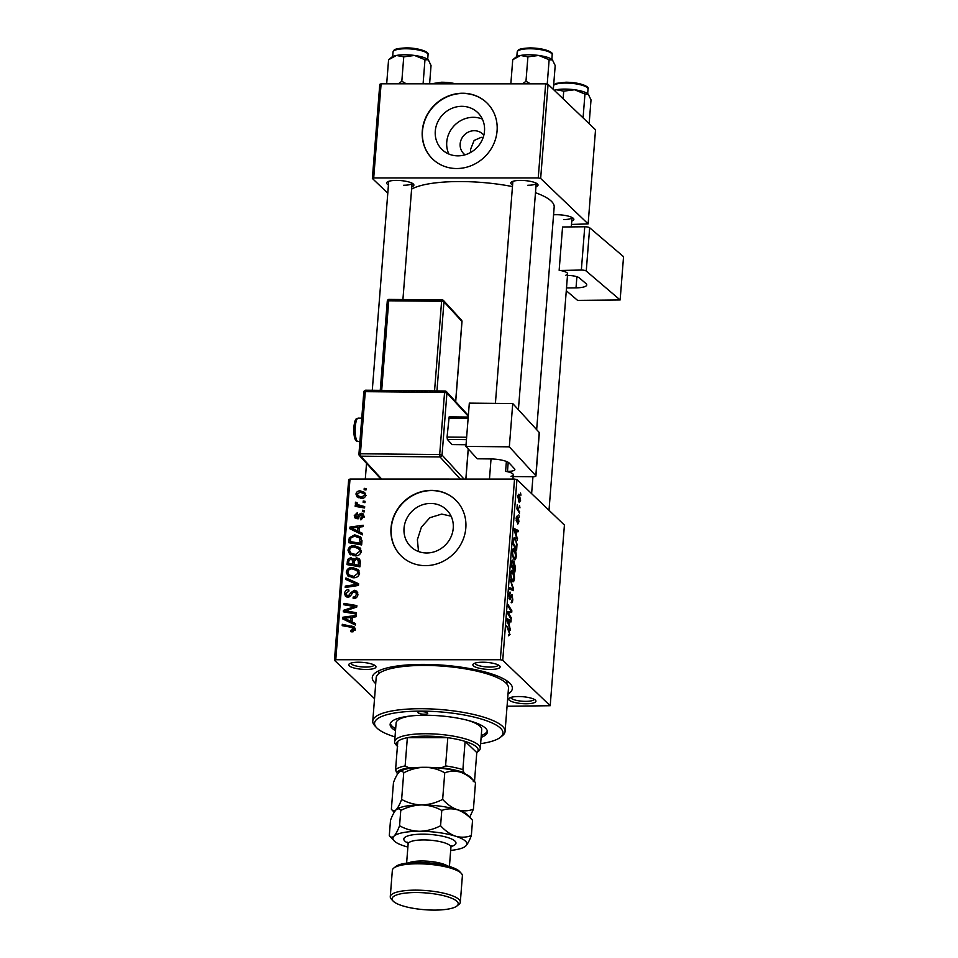 <?xml version="1.0" encoding="UTF-8"?>
<svg xmlns="http://www.w3.org/2000/svg" width="958" height="958" viewBox="0 0 958 958"><rect width="100%" height="100%" fill="white"/><g stroke="black" fill="none" stroke-linecap="round" stroke-linejoin="round"><path stroke-width="1.44" d="M473.743 150.43L475.443 149.029M448.883 154.058A25.686 23.734 133.8 0 1 473.312 117.307A25.686 23.734 133.8 0 1 482.365 119.103M483.826 135.258A13.663 12.622 -46.2 0 0 482.7 134.012A13.663 12.622 -46.2 0 0 474.282 130.707A13.663 12.622 -46.2 0 0 461.373 139.209A13.663 12.622 -46.2 0 0 463.804 153.747A13.663 12.622 -46.2 0 0 465.085 154.813M483.155 137.521L481.215 137.341L474.126 140.455L470.641 149.149L470.653 152.454M461.84 106.314A25.686 23.734 -46.2 0 0 437.566 122.313A25.686 23.734 -46.2 0 0 442.129 149.64A25.686 23.734 -46.2 0 0 457.948 155.855A25.686 23.734 -46.2 0 0 482.209 139.868A25.686 23.734 -46.2 0 0 477.659 112.541A25.686 23.734 -46.2 0 0 461.84 106.314M462.642 93.237A39.038 36.057 -46.2 0 0 425.759 117.547A39.038 36.057 -46.2 0 0 432.681 159.076A39.038 36.057 -46.2 0 0 456.715 168.524A39.038 36.057 -46.2 0 0 493.598 144.215A39.038 36.057 -46.2 0 0 486.676 102.686A39.038 36.057 -46.2 0 0 462.642 93.237M486.784 102.793A39.038 36.057 -46.2 0 0 462.858 93.441A39.038 36.057 -46.2 0 0 425.999 117.678A39.038 36.057 -46.2 0 0 432.788 159.172M418.538 551.545L417.377 539.701L421.4 527.151L429.867 517.715L441.698 514.087L451.086 516.17M426.693 552.982A25.686 23.734 133.8 0 1 410.874 546.755A25.686 23.734 133.8 0 1 406.324 519.428A25.686 23.734 133.8 0 1 430.585 503.441A25.686 23.734 133.8 0 1 446.404 509.656A25.686 23.734 133.8 0 1 450.955 536.983A25.686 23.734 133.8 0 1 426.693 552.982M431.387 490.364A39.038 36.057 -46.2 0 0 394.504 514.662A39.038 36.057 -46.2 0 0 401.426 556.191A39.038 36.057 -46.2 0 0 425.46 565.639A39.038 36.057 -46.2 0 0 462.343 541.342A39.038 36.057 -46.2 0 0 455.421 499.813A39.038 36.057 -46.2 0 0 431.387 490.364M455.529 499.92A39.038 36.057 -46.2 0 0 431.603 490.568A39.038 36.057 -46.2 0 0 394.756 514.793A39.038 36.057 -46.2 0 0 401.534 556.299M526.086 703.759A13.663 3.461 4.5 0 1 512.662 701.891A13.663 3.461 4.5 0 1 509.237 698.214A13.663 3.461 4.5 0 1 518.541 696.538A13.663 3.461 4.5 0 1 535.534 700.274A13.663 3.461 4.5 0 1 526.086 703.759M510.782 697.448A11.712 2.97 -175.5 0 0 525.702 701.364A11.712 2.97 -175.5 0 0 534.121 699.28M366.112 669.462A13.663 3.461 4.5 0 1 352.688 667.582A13.663 3.461 4.5 0 1 349.263 663.906A13.663 3.461 4.5 0 1 358.567 662.229A13.663 3.461 4.5 0 1 375.56 665.966A13.663 3.461 4.5 0 1 366.112 669.462M350.808 663.14A11.712 2.97 -175.5 0 0 365.728 667.055A11.712 2.97 -175.5 0 0 374.147 664.984M490.268 669.462A13.663 3.461 4.5 0 1 476.844 667.582A13.663 3.461 4.5 0 1 473.42 663.906A13.663 3.461 4.5 0 1 482.724 662.229A13.663 3.461 4.5 0 1 499.717 665.978A13.663 3.461 4.5 0 1 490.268 669.462M474.964 663.152A11.712 2.97 -175.5 0 0 489.885 667.067A11.712 2.97 -175.5 0 0 498.304 664.984M512.602 184.894A13.663 3.461 4.5 0 1 511.344 182.092A13.663 3.461 4.5 0 1 520.637 180.415A13.663 3.461 4.5 0 1 537.63 184.164A13.663 3.461 4.5 0 1 535.953 186.726M388.445 184.882A13.663 3.461 4.5 0 1 387.188 182.092A13.663 3.461 4.5 0 1 396.48 180.415A13.663 3.461 4.5 0 1 413.473 184.152A13.663 3.461 4.5 0 1 411.796 186.726M553.568 214.808A13.663 3.461 4.5 0 1 556.454 214.712A13.663 3.461 4.5 0 1 573.447 218.46A13.663 3.461 4.5 0 1 571.77 221.035M375.716 683.629A70.257 17.819 4.5 0 1 375.093 673.019A70.257 17.819 4.5 0 1 422.909 664.397A70.257 17.819 4.5 0 1 510.291 683.665A70.257 17.819 4.5 0 1 508.015 694.035M379.021 670.684A64.402 16.334 -175.5 0 0 378.566 672.3L378.434 673.905M536.66 429.651L554.179 207A74.161 18.801 -175.5 0 0 535.474 192.702M512.47 186.582A74.161 18.801 -175.5 0 0 459.744 181.553A74.161 18.801 -175.5 0 0 411.605 189.109M514.542 479.072L516.949 479.587L502.734 660.266L500.327 659.751L514.542 479.072L350.005 479.06L335.779 659.751L334.45 660.266L374.53 698.645M334.45 660.266L348.676 479.587L350.005 479.06M502.734 660.266L550.203 705.723L507.057 706.238M513.165 548.742L514.422 548.742C515.632 549.868 516.206 552.479 516.17 556.586C515.775 559.472 515.105 560.454 514.183 559.544L512.65 556.143L512.386 551.676C512.793 548.718 513.476 547.736 514.422 548.742L513.739 548.395M514.781 559.843L514.183 559.544M516.637 535.941L517.416 540.025L514.123 530.289L514.254 528.612L518.17 530.421L518.062 531.798L516.997 531.259L516.039 535.941M510.051 634.376L508.662 635.825L509.608 633.873L506.602 625.861L509.237 630.148L509.548 634.376M508.71 634.843L509.608 633.873M510.303 593.541L509.416 595.409L509.776 598.199L511.991 594.439L512.781 599.636C512.518 602.354 511.991 603.301 511.177 602.486L512.35 599.121L511.919 595.84L509.692 599.588L508.985 594.942L510.458 592.236L510.398 593.637L509.177 593.445M511.919 595.84L510.77 595.876M509.261 598.834L510.638 598.834L509.692 599.588M509.093 598.199L510.159 598.008M510.255 579.518L513.572 588.895L513.44 590.643L509.5 589.038L509.608 587.661L512.985 589.026L510.255 579.518M511.44 570.645L512.698 570.645C513.907 571.77 514.482 574.381 514.446 578.488C514.051 581.362 513.38 582.356 512.458 581.446L510.925 578.045L510.662 573.579C511.069 570.609 511.752 569.639 512.698 570.645L512.015 570.285M513.057 581.745L512.458 581.446M520.541 492.987L520.948 495.19L520.541 492.987M516.949 479.587L564.418 525.044L550.203 705.723M513.907 561.819L515.32 566.729L514.901 572.01L511.297 566.166L511.776 561.029L512.769 560.035L513.548 562.729L514.159 561.675M509.536 626.101L510.327 630.196L507.033 620.461L507.165 618.784L511.081 620.592L510.973 621.97L509.907 621.431L508.938 626.101M509.105 614.234L511.297 617.85L511.189 619.239L507.584 613.371L507.704 611.923L511.201 611.228L508.135 606.318L508.255 604.929L511.847 610.773L511.74 612.222L508.243 612.952L509.105 614.234L508.123 614.234M507.62 612.88L509.345 612.88L507.62 612.952M517.727 522.649L518.577 521.344L518.29 519.14L516.685 521.835L516.134 518.218L517.212 515.895L516.961 520.481L518.374 517.739L518.913 521.739L517.727 524.11L517.727 522.817M518.29 519.14L517.404 519.2M517.152 517.308L516.242 517.224M516.17 520.41L516.961 520.481M517.009 544.012L516.625 550.108L513.021 544.264L513.464 539.354L515.188 537.881L516.542 544.012M514.518 537.534L515.188 537.881L513.967 537.881M518.374 494.46L519.236 494.46L520.589 500.363L519.248 502.567L517.835 496.555L518.757 494.22M519.547 505.644L519.954 507.848L519.547 505.644M518.601 510.015L519.535 513.141L516.913 508.902L517.296 504.758L518.601 510.015L517.607 510.015M518.817 514.889L519.224 517.092L518.817 514.889M364.351 510.554L364.244 511.919L362.399 511.632L362.507 510.231L364.351 510.554M365.082 501.309L364.974 502.675L363.13 502.387L363.238 500.986L365.082 501.309M349.646 554.083L347.97 550.167C348.784 547.054 350.856 545.533 354.161 545.629L359.849 547.677L361.31 551.365C360.519 554.395 358.52 555.903 355.298 555.891L349.395 553.856M362.555 533.366L362.435 534.851L349.838 528.732L349.969 527.056L363.19 525.259L363.082 526.637L359.478 527.068L359.118 531.75L362.555 533.366M360.34 561.568L359.921 566.837L347.012 564.609L347.634 559.412L350.748 557.604L353.789 559.412L356.568 557.772L359.346 558.873L360.34 561.568M353.143 558.418L354.652 560.238M358.591 583.721L358.46 585.47L345.203 587.482L345.311 586.104L356.675 584.38L345.838 579.446L345.958 577.961L358.591 583.721M354.927 630.28L351.346 627.274L342.198 625.694L342.305 624.305L354.436 627.023L355.19 629.166L352.089 631.861L350.903 631.741L350.844 630.364L353.67 629.071L353.262 627.945L355.418 630.017M356.316 612.677L356.208 614.066L343.299 611.815L343.407 610.366L354.807 606.594L343.85 604.761L343.958 603.372L356.867 605.6L356.759 607.049L345.371 610.845L356.316 612.677M500.327 659.751L335.779 659.751M355.454 623.538L355.346 625.023L342.736 618.904L342.868 617.227L356.101 615.419L355.993 616.796L352.388 617.239L352.017 621.922L355.454 623.538M357.921 594.415C357.562 597.181 355.969 598.534 353.167 598.499L353.119 597.121L355.071 596.774L356.4 594.319L355.717 592.14L353.251 592.008L350.736 595.577L347.754 597.121L345.467 596.295L344.569 593.433C344.904 591.05 346.269 589.769 348.664 589.589L348.975 590.966L346.101 593.481L346.628 595.325L348.987 595.241L350.532 592.882L354.4 590.284L356.843 591.194L357.921 594.415M347.922 575.986L346.245 572.07C347.059 568.944 349.131 567.435 352.436 567.519L358.124 569.579L359.585 573.267C358.795 576.297 356.795 577.806 353.574 577.794L347.67 575.758M360.567 519.787L360.328 518.422L362.866 516.458L361.549 514.65L356.735 518.589L354.987 517.943L354.256 515.715L357.394 512.602L357.454 513.967L355.442 515.787L356.639 517.224L359.765 513.979L361.549 513.284L363.25 513.955L364.052 516.518L360.567 519.787M364.579 517.045L361.549 514.65M355.442 515.787L357.837 518.362M361.956 541.042L361.645 544.934L348.736 542.707L349.287 537.749L354.711 534.839L360.603 536.935L361.956 541.042M365.74 495.142C365.273 497.31 363.932 498.399 361.681 498.399L356.963 496.807L355.957 494.065C356.484 491.873 357.885 490.807 360.196 490.867L364.639 492.4L365.74 495.142M364.663 506.59L364.555 507.979L355.167 506.351L355.274 504.974L357.214 505.321L355.25 503.094L355.669 502.16L357.106 502.711L357.286 504.507L364.663 506.59M366.076 488.652L365.968 490.017L364.124 489.73L364.232 488.329L366.076 488.652M506.854 684.012L506.974 682.407A64.402 16.334 -175.5 0 0 506.782 680.743M545.653 83.837L548.06 84.352L540.659 178.451L538.24 177.937L545.653 83.837L381.104 83.825L373.704 177.937L372.375 178.451L387.786 193.217M372.375 178.451L379.775 84.34L381.104 83.825M540.659 178.451L588.128 223.909L571.495 224.435M588.128 223.909L595.529 129.809L548.06 84.352M538.24 177.937L373.704 177.937M527.798 185.253A11.712 2.97 -175.5 0 0 536.229 183.17L518.398 409.725M403.641 185.241A11.712 2.97 -175.5 0 0 412.072 183.17L402.923 299.483M563.615 219.55A11.712 2.97 -175.5 0 0 572.046 217.466L571.303 226.902M345.275 612.162L343.407 610.366M345.994 612.282L346.64 612.054M355.681 607.432L354.807 606.594M345.766 605.109L343.958 603.372M355.25 607.013L356.316 607.204M347.071 612.473L345.371 610.845M344.976 619.982L342.868 617.227M355.382 624.556L352.017 621.922M352.269 618.796L350.844 617.431L344.221 618.257L346.377 620.317L352.748 622.628M344.221 618.257L350.544 621.167L350.844 617.431M352.7 623.239L350.544 621.167M352.4 631.849L350.844 630.364M353.251 631.705L351.969 630.484M344.102 626.029L342.305 624.305M353.191 627.873L351.778 625.933M353.933 628.005L355.143 628.304M354.448 598.391L353.119 597.121M354.783 598.331L353.538 597.133M356.148 597.804L355.071 596.774M357.717 595.589L356.4 594.319M357.933 594.259L355.717 592.14M346.844 597.026L346.724 595.505L344.569 593.433M348.987 596.918L347.778 595.756M350.065 596.271L348.987 595.241M355.969 592.379L354.4 590.284M356.556 592.343L357.705 592.511M346.545 587.278L345.311 586.104M357.897 585.554L356.675 584.38M348.077 580.476L345.958 577.961M348.113 580.033L358.508 584.763M348.963 576.728L348.401 574.237M348.209 573.95L346.245 572.07M354.089 569.1L352.436 567.519M355.598 569.639L358.999 570.693M359.597 573.147L356.999 570.573L352.185 568.896C349.85 568.836 348.377 569.914 347.778 572.118L349.011 574.908L353.741 576.417L358.064 573.171L356.999 570.573M349.011 574.908L352.245 577.722M355.035 577.662L353.741 576.417M359.346 574.393L358.064 573.171M349.299 565.004L349.359 564.19M348.868 560.598L347.634 559.412M352.436 559.688L350.748 557.604M352.903 559.664L354.28 559.879M358.208 559.867L356.568 557.772M358.723 559.843L360.148 560.095M360.316 561.891L356.424 559.137L354.28 561.472M354.831 565.962L354.891 565.148M350.412 565.196L348.628 563.484L352.652 564.178L352.281 559.544L354.436 561.604M354.448 565.891L352.652 564.178M355.945 566.154L354.161 564.442L354.388 561.544L350.688 558.969L348.808 561.137L348.628 563.484M354.161 564.442L358.52 565.196L358.112 559.783M359.945 566.561L358.52 565.196M360.244 562.705L358.759 561.28M361.633 519.667L360.328 518.422M363.896 517.44L362.866 516.458M356.436 518.577L354.256 515.715M358.4 518.027L357.418 517.081M360.747 514.913L359.765 513.979M361.92 516.039L363.705 515.356L361.549 513.284M352.065 529.822L349.969 527.056M362.471 534.384L359.118 531.75M359.358 528.624L357.933 527.259L351.311 528.086L353.478 530.157L359.849 532.456M351.311 528.086L357.645 530.995L357.933 527.259M359.801 533.067L357.645 530.995M351.023 543.102L351.083 542.288M350.568 538.971L349.287 537.749M356.304 536.372L354.711 534.839M358.088 536.971L361.477 538.061M361.98 540.432L359.37 537.833L354.52 536.217L350.868 537.869L350.353 541.581L360.244 543.294L359.37 537.833M352.137 543.294L350.353 541.581M361.669 544.659L360.244 543.294M361.801 542.899L360.388 541.533M350.688 554.826L350.125 552.335M349.933 552.059L347.97 550.167M355.813 547.198L354.161 545.629M357.322 547.736L360.723 548.79M361.322 551.245L358.723 548.671L353.909 546.994C351.574 546.934 350.101 548.012 349.502 550.215L350.736 553.005L355.466 554.526L359.789 551.269L358.723 548.671M350.736 553.005L353.969 555.82M356.759 555.76L355.466 554.526M361.07 552.503L359.789 551.269M358.34 497.729L358.112 496.136L355.957 494.065M361.896 492.508L360.196 490.867M363.022 492.963L365.465 493.574M365.537 496.076L363.86 493.538L360.076 492.244L357.142 494.124L360.663 498.352M357.813 495.777L361.645 497.034L364.543 495.13M362.938 498.268L361.645 497.034M364.974 502.651L363.238 500.986M357.059 506.686L355.274 504.974M358.987 507.01L357.214 505.321M357.442 505.537L355.25 503.094M357.406 505.165L357.825 504.231M356.783 503.237L355.669 502.16M357.286 504.507L360.579 507.285M364.244 511.895L362.507 510.231M365.968 489.993L364.232 488.329M511.356 565.459L512.949 567.28L513.548 562.729M511.991 567.28L512.949 567.28M511.536 563.112L511.835 565.459M513.153 562.681L511.716 561.328M512.674 561.424L512.015 563.112M512.41 567.974L513.368 567.974L514.59 569.938L514.326 563.172L513.189 563.076M513.632 569.938L514.59 569.938M513.129 565.064L513.368 567.974M514.326 563.172L513.608 565.064M510.782 577.243L513.033 580.32L511.656 580.32M511.56 580.093L512.578 580.093L514.015 577.961L512.554 571.974L510.961 571.722M510.638 574.046L511.297 577.243M512.554 571.974L511.105 574.046M512.925 588.895L513.572 588.895M509.5 589.026L512.985 589.026M509.656 592.236L510.458 592.236M508.279 630.148L509.237 630.148M509.824 628.711L510.434 628.711M508.123 620.592L511.081 620.592M508.183 622.041L509.153 624.927L509.452 621.191L507.489 620.209L508.183 622.041L507.56 622.041M508.542 624.927L509.153 624.927M510.339 617.85L511.297 617.85M510.889 610.773L511.847 610.773M507.68 612.222L511.74 612.222M516.913 538.54L517.536 538.54M515.212 530.421L518.17 530.421M515.272 531.87L516.254 534.768L516.542 531.031L514.59 530.037L515.272 531.87L514.662 531.87M515.644 534.768L516.254 534.768M513.56 543.569L516.314 548.036L516.446 546.288C516.637 542.563 516.17 540.204 515.057 539.222L513.907 539.905L513.081 543.569M515.344 548.036L516.314 548.036M513.38 539.905L515.057 539.222M512.506 555.341L514.757 558.418L513.38 558.418M513.284 558.191L514.302 558.191L515.739 556.059L514.278 550.072L512.686 549.832M512.362 552.155L513.021 555.341M514.278 550.072L512.829 552.155M517.811 496.951L519.667 501.357L518.47 501.357M518.386 501.166L520.254 500.016L519.128 495.837L517.955 495.633M519.128 495.837L518.17 496.951M518.673 511.752L519.643 511.752M516.949 508.399L517.559 508.399M421.508 711.638A4.874 1.233 -175.5 0 0 417.999 712.548A4.874 1.233 -175.5 0 0 424.202 714.213A4.874 1.233 -175.5 0 0 427.723 713.315A4.874 1.233 -175.5 0 0 421.508 711.638M481.12 737.397A48.798 12.37 -175.5 0 0 487.418 731.996A48.798 12.37 -175.5 0 0 425.292 715.255A48.798 12.37 -175.5 0 0 390.134 724.332A48.798 12.37 -175.5 0 0 395.51 730.655M390.349 723.41A48.798 12.37 -175.5 0 0 395.654 728.775M480.617 743.671A64.402 16.334 -175.5 0 0 500.399 737.313A64.402 16.334 -175.5 0 0 484.281 719.961A64.402 16.334 -175.5 0 0 420.969 711.123A64.402 16.334 -175.5 0 0 376.47 727.553A64.402 16.334 -175.5 0 0 395.007 736.93M376.47 727.553L374.734 725.661A66.353 16.825 4.5 0 1 372.77 721.075A66.353 16.825 4.5 0 1 420.586 708.716A66.353 16.825 4.5 0 1 505.07 731.493A66.353 16.825 4.5 0 1 502.411 735.708L500.399 737.313M505.07 731.493L508.482 688.203A66.353 16.825 -175.5 0 0 423.987 665.427A66.353 16.825 -175.5 0 0 376.171 677.785L372.77 721.075M397.414 746.342L395.905 744.701A42.942 10.885 4.5 0 1 394.636 741.731L396.121 722.919A42.942 10.885 4.5 0 1 411.413 715.889M467.708 720.32A42.942 10.885 4.5 0 1 481.73 729.649L480.245 748.473A42.942 10.885 4.5 0 1 478.521 751.204L476.785 752.593A40.99 10.394 -175.5 0 0 476.557 746.989A40.99 10.394 -175.5 0 0 465.109 741.396A40.99 10.394 -175.5 0 0 447.805 737.684L407.354 737.684A40.99 10.394 -175.5 0 0 397.798 741.396A40.99 10.394 -175.5 0 0 397.642 746.605M481.263 735.516A48.798 12.37 -175.5 0 0 487.347 731.038M552.395 59.815A18.992 4.814 4.5 0 0 538.743 55.456A18.992 4.814 -175.5 0 0 528.936 54.786A18.992 4.814 -175.5 0 0 520.541 55.456L527.906 56.845L538.743 55.456L549.138 59.743L552.574 60.007A18.992 4.814 -175.5 0 0 552.574 59.995A18.992 4.814 -175.5 0 0 552.395 59.815L555.197 65.551L553.329 89.393M547.222 84.172L549.138 59.743M530.516 83.837L525.978 81.286L527.906 56.845M525.978 81.286L522.481 83.837M512.734 59.743L516.015 57.121A18.992 4.814 -175.5 0 1 520.541 55.456L512.734 59.743L510.842 83.837M588.212 94.112A18.992 4.814 4.5 0 0 574.561 89.765A18.992 4.814 -175.5 0 0 564.753 89.082A18.992 4.814 -175.5 0 0 556.359 89.765L563.723 91.142L574.561 89.765L584.955 94.052L588.392 94.303A18.992 4.814 -175.5 0 0 588.392 94.291A18.992 4.814 -175.5 0 0 588.212 94.112L591.014 99.86L589.146 123.69M583.075 117.882L584.955 94.052M563.124 98.77L563.723 91.142M554.335 90.363L556.359 89.765A18.992 4.814 -175.5 0 0 554.251 90.28M406.36 83.825L401.821 81.286L398.324 83.825M429.603 83.825L431.04 65.551L428.418 60.007A18.992 4.814 -175.5 0 0 428.418 59.995A18.992 4.814 -175.5 0 0 428.238 59.815A18.992 4.814 -175.5 0 0 414.586 55.456L424.981 59.743L428.238 59.815M423.089 83.825L424.981 59.743M403.749 56.833L414.586 55.456A18.992 4.814 -175.5 0 0 396.384 55.456L403.749 56.833L401.821 81.286M388.577 59.743L391.858 57.109A18.992 4.814 -175.5 0 1 396.384 55.456L388.577 59.743L386.685 83.825M394.636 741.731A42.942 10.885 4.5 0 1 431.866 733.864A42.942 10.885 4.5 0 1 478.581 745.108A42.942 10.885 4.5 0 1 480.245 748.473M473.276 781.608L474.557 780.806L476.785 752.581L465.109 741.396L462.894 769.633L463.876 772.603A39.038 9.903 -175.5 0 0 441.506 767.801L445.59 765.921L447.805 737.684A40.99 10.394 -175.5 0 0 407.354 737.684L405.138 765.921L408.91 767.801A39.038 9.903 -175.5 0 0 396.564 772.591L397.75 773.741M396.564 772.591L395.582 769.633A40.99 10.394 4.5 0 1 405.138 765.921M397.798 741.396L395.582 769.633M465.301 773.956L463.876 772.603M441.506 767.801L436.585 767.801M413.832 767.801L408.91 767.801M445.59 765.921A40.99 10.394 4.5 0 1 462.894 769.633M393.75 868.104L395.774 866.499A33.183 8.418 4.5 0 1 418.347 862.428A33.183 8.418 4.5 0 1 459.612 871.517L461.349 873.421A35.135 8.909 -175.5 0 0 417.652 863.793A35.135 8.909 -175.5 0 0 393.75 868.104A35.135 8.909 -175.5 0 0 392.349 870.331L390.265 896.676A35.135 8.909 4.5 0 1 415.58 890.138A35.135 8.909 4.5 0 1 460.319 902.197A35.135 8.909 4.5 0 1 458.906 904.424L456.894 906.029A33.183 8.418 -175.5 0 0 448.584 897.095A33.183 8.418 -175.5 0 0 415.976 892.533A33.183 8.418 -175.5 0 0 393.055 900.999A33.183 8.418 -175.5 0 0 434.309 910.1A33.183 8.418 -175.5 0 0 456.894 906.029M460.319 902.197L462.391 875.84A35.135 8.909 -175.5 0 0 461.349 873.421M475.503 782.638L470.785 777.453A37.087 9.4 -175.5 0 0 460.559 772.196C465.947 774.124 470.929 777.609 475.503 782.638L473.42 809.211C468.354 811.139 463.085 811.354 457.601 809.833C452.212 807.905 447.23 804.421 442.656 799.391L444.751 772.819C449.805 770.891 455.086 770.675 460.559 772.196A37.087 9.4 4.5 0 0 424.669 767.286C431.89 767.502 438.584 769.346 444.751 772.819M469.731 817.174L473.42 809.211M442.656 799.391C435.95 802.864 428.968 804.708 421.712 804.924C414.491 804.708 407.797 802.864 401.63 799.391L403.725 772.819C410.431 769.346 417.413 767.502 424.669 767.286A37.087 9.4 -175.5 0 0 399.438 771.837A37.087 9.4 -175.5 0 0 399.39 771.873M401.63 799.391C399.761 804.385 397.905 807.857 396.061 809.833C394.277 811.342 392.72 811.139 391.367 809.211L393.463 782.626C395.331 777.645 397.187 774.16 399.031 772.196L399.402 771.861M394.193 812.312L391.367 809.211M399.031 772.196C400.815 770.675 402.384 770.891 403.725 772.819M421.712 804.924A37.087 9.4 -175.5 0 0 396.48 809.474A37.087 9.4 -175.5 0 0 396.432 809.51L396.061 809.833C397.857 808.324 399.414 808.528 400.767 810.456C407.449 806.995 414.443 805.151 421.712 804.924C428.921 805.151 435.615 806.995 441.782 810.456C446.847 808.528 452.116 808.324 457.601 809.833A37.087 9.4 -175.5 0 0 421.712 804.924M467.827 815.09A37.087 9.4 -175.5 0 0 457.601 809.833C462.989 811.773 467.971 815.246 472.545 820.276L467.827 815.09M450.691 850.417A37.087 9.4 -175.5 0 0 465.36 846.357A37.087 9.4 -175.5 0 0 465.78 845.998A37.087 9.4 -175.5 0 0 455.529 836.19A37.087 9.4 -175.5 0 0 419.64 831.281A37.087 9.4 -175.5 0 0 393.989 836.178C392.205 837.699 390.636 837.484 389.295 835.556L390.505 820.276C392.373 815.282 394.229 811.809 396.061 809.833M465.432 846.297L465.78 845.998C467.6 844.07 469.456 840.585 471.348 835.556C466.283 837.496 461.014 837.699 455.529 836.19C450.14 834.25 445.159 830.766 440.584 825.748C433.89 829.209 426.909 831.053 419.64 831.281C412.419 831.053 405.725 829.209 399.558 825.748C397.69 830.73 395.834 834.214 393.989 836.178A37.087 9.4 -175.5 0 0 394.013 840.741A37.087 9.4 -175.5 0 0 404.24 845.998A37.087 9.4 -175.5 0 0 407.88 847.052M394.013 840.741L389.295 835.556M399.558 825.748L400.767 810.456M440.584 825.748L441.782 810.456M471.348 835.556L472.545 820.276M393.055 900.999L391.307 899.107A35.135 8.909 4.5 0 1 390.265 896.676M566.286 290.717L577.602 300.381L620.137 299.962L623.55 256.672L589.661 227.764L586.248 271.054L620.137 299.962M566.501 287.951L576.021 287.855L576.896 276.73M586.248 271.054A3.904 0.994 -175.5 0 0 581.35 270.048L560.25 270.467A11.712 2.97 4.5 0 1 567.615 273.832A11.712 2.97 4.5 0 1 565.831 275.221M567.483 275.413A9.76 2.479 4.5 0 1 579.327 277.904L585.985 283.58A15.615 3.964 4.5 0 1 586.751 284.957A15.615 3.964 4.5 0 1 576.021 287.855M581.35 270.048L584.751 226.771L562.562 226.986L559.149 270.276M584.751 226.771A3.904 0.994 4.5 0 1 589.661 227.764M465.911 446.404L469.324 403.126L512.734 403.546L509.333 446.835L465.911 446.404L477.264 458.798L490.484 458.93A15.615 3.964 4.5 0 1 509.369 463.205L514.566 468.881A9.76 2.479 4.5 0 1 514.853 469.552A9.76 2.479 4.5 0 1 507.489 471.372L508.207 462.319M513.141 476.545L532.983 476.737A3.904 0.994 -175.5 0 0 535.929 476.006A3.904 0.994 -175.5 0 0 535.821 475.743L539.222 432.453L512.734 403.546M539.222 432.453A3.904 0.994 4.5 0 1 539.342 432.717L535.929 476.006M535.821 475.743L509.333 446.835M512.937 479.072L513.284 474.797A11.712 2.97 4.5 0 0 506.674 471.564L507.489 471.372M513.284 474.797A11.712 2.97 4.5 0 1 511.033 476.33M506.387 461.457L505.608 471.36M466.043 444.751L452.116 444.608L447.386 439.447L447.063 437.052L449.158 416.862L468.223 417.053M466.45 439.638L447.386 439.447M447.063 437.052L466.63 437.243M468.115 418.418L448.548 418.227M349.55 609.599L348.484 608.569M353.227 608.294L352.197 607.3M350.281 613.024L348.437 611.264M348.963 621.419L346.808 619.347M351.742 594.044L350.532 592.882M354.508 586.068L353.215 584.835M348.7 562.609L347.275 561.244M354.244 563.316L352.831 561.951M360.148 563.987L358.723 562.621M359.31 516.877L358.352 515.955M356.065 531.247L353.897 529.175M350.412 540.791L348.987 539.426M362.771 507.668L360.915 505.896M509.536 588.547L511.955 588.547M510.339 597.445L511.045 597.445M517.188 52.031C518.027 49.768 518.122 48.559 530.169 47.9C546.443 48.259 554.191 52.941 552.203 54.798A17.567 4.455 -175.5 0 0 529.846 48.762A17.567 4.455 -175.5 0 0 517.188 52.031L516.829 56.606M530.253 47.948A16.394 4.155 4.5 0 1 551.018 53.001M553.688 84.855L556.382 83.346L565.986 82.208C582.26 82.556 590.008 87.238 588.02 89.094A17.567 4.455 -175.5 0 0 565.663 83.071A17.567 4.455 -175.5 0 0 553.652 85.262M566.07 82.244A16.394 4.155 4.5 0 1 586.835 87.298M405.689 48.762A17.567 4.455 -175.5 0 0 393.031 52.031C393.87 49.768 393.966 48.559 406.012 47.9C417.676 47.696 429.891 51.816 428.046 54.786A17.567 4.455 -175.5 0 0 405.689 48.762M406.096 47.936A16.394 4.155 4.5 0 1 426.861 52.989M451.553 83.825A17.567 4.455 -175.5 0 0 441.506 83.059A17.567 4.455 -175.5 0 0 433.052 83.825M441.913 82.244A16.394 4.155 4.5 0 1 455.709 83.825M408.084 843.136A26.153 6.634 4.5 0 1 422.658 834.167A26.153 6.634 4.5 0 1 451.182 838.813A26.153 6.634 4.5 0 1 451.098 846.525M449.422 866.499L450.931 847.291A21.471 5.449 -175.5 0 0 423.592 839.927A21.471 5.449 -175.5 0 0 408.132 843.926L407.689 842.202L408.647 842.872M408.611 862.895A21.471 5.449 4.5 0 1 421.939 861.003A21.471 5.449 4.5 0 1 447.494 865.948M358.029 441.554C354.987 441.662 353.586 436.848 353.825 427.112C355.262 417.089 356.232 419.257 358.256 418.131A11.712 2.97 90.6 0 0 355.298 426.741A11.712 2.97 90.6 0 0 358.029 441.554L359.921 441.566M460.283 479.072L440.009 456.942L360.723 456.176L381.703 479.072M468.282 416.275L446.931 392.972L442.045 455.086L439.686 454.547L444.572 392.445L365.285 391.666L360.4 453.781L439.686 454.547L440.009 456.942A1.952 1.82 137.5 0 0 442.045 455.086L464.019 479.072M465.839 479.072L468.211 448.919M434.549 390.9L441.602 301.303L388.744 300.788L381.691 390.385M455.625 401.618L461.936 321.457L443.961 301.842L436.956 390.924M461.924 321.72L461.936 321.457A1.952 1.82 -42.5 0 0 461.493 320.116L443.518 300.501A1.952 1.82 -42.5 0 0 442.225 299.938L441.602 301.303L443.961 301.842A1.952 1.82 -42.5 0 0 443.518 300.501A1.952 1.952 0 0 0 442.093 299.866L389.367 299.423M380.254 390.373L387.272 301.159L388.744 300.788L389.235 299.351A1.952 1.952 0 0 0 387.272 301.159L387.331 301.291M365.908 390.301L363.872 392.169M358.987 454.272A1.952 1.82 -42.5 0 0 360.723 456.176L360.4 453.781L358.987 454.272M445.195 391.068L444.572 392.445L446.931 392.972A1.952 1.82 -42.5 0 0 445.195 391.068M531.618 493.633L532.959 476.737M346.628 595.325L348.784 597.397M355.837 516.901L357.993 518.961M363.86 493.538L366.016 495.609M511.764 595.756L510.806 595.756M509.919 598.271L509.117 598.271M514.542 538.947L513.548 538.947M552.203 54.798L551.844 59.36M489.454 479.072L491.035 458.93M495.406 403.378L512.877 181.337M567.615 273.832L549.006 510.279M588.02 89.094L587.661 93.668M388.72 181.325L372.279 390.301M366.531 463.361L365.297 479.072M393.031 52.031L392.672 56.606M428.046 54.786L427.687 59.36M430.98 83.825L441.83 82.196L455.936 83.825M406.611 863.122L408.132 843.926M450.583 846.165L451.637 845.663L450.931 847.291M358.256 418.131L361.765 418.167M455.697 401.689L461.995 321.589A1.952 1.952 0 0 0 461.493 320.116M468.342 415.497L446.488 391.642A1.952 1.952 0 0 0 445.063 391.008L365.776 390.229A1.952 1.952 0 0 0 363.812 392.038L358.927 454.14A1.952 1.952 0 0 0 359.43 455.613L380.925 479.072M465.911 479.072L468.27 448.991"/></g></svg>
